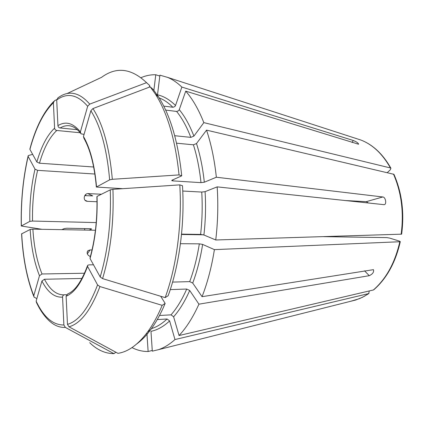 <?xml version="1.0" encoding="UTF-8"?>
<svg xmlns="http://www.w3.org/2000/svg" width="424" height="424" viewBox="0 0 424 424"><rect width="100%" height="100%" fill="white"/><g stroke="black" fill="none" stroke-linecap="round" stroke-linejoin="round"><path stroke-width="0.64" d="M85.102 200.261L87.439 201.347L86.581 201.193C82.537 200.165 84.116 193.19 88.298 193.609L101.421 194.234M369.288 290.991L368.7 293.583L174.969 339.555C169.552 344.415 164.056 347.781 158.497 349.662L152.306 351.167L150.976 331.329C157.288 330.073 163.5 326.602 169.621 320.92L167.077 318.991C161.963 323.798 156.763 327.005 151.469 328.611M308.11 311.995L330.725 306.303M146.895 332.935L148.124 351.507L152.258 350.473M148.124 351.507C142.533 351.56 137.153 350.256 131.991 347.595M323.618 236.65L386.884 237.62L389.577 238.071L399.392 241.102L400.293 241.638L399.811 241.738L214.401 249.63C211.64 266.956 207.522 282.638 202.052 296.683L373.438 269.664C374.138 272.001 372.738 274.015 369.246 275.695L198.93 304.172C193.031 317.253 186.412 327.71 179.055 335.532L173.612 316.792L171.047 314.846L159.498 315.488M158.534 96.889L155.454 94.139L150.213 86.819L153.398 89.729L158.534 96.889C170.443 115.662 178.181 141.976 181.732 175.838L172.038 180.189L171.762 180.619L172.918 180.889L200.981 182.643L204.304 182.225L216.346 177.227L382.83 196.969C385.623 197.07 386.942 204.394 384.181 204.681L217.168 186.873C218.334 204.58 217.857 222.282 215.742 239.984L203.912 234.997L200.605 234.424L181.541 234.122M176.57 143.19L193.408 144.807C197.017 156.228 199.54 168.842 200.981 182.643M174.714 135.712L190.827 137.365L193.901 136.109L203.833 122.631L390.446 167.962L390.901 168.201L390.345 169.775L387.282 172.605M165.657 110.086L176.834 111.464L178.594 110.701L179.273 109.662L185.717 91.133C192.618 99.02 198.655 109.519 203.833 122.631M157.251 319.574L167.077 318.991M174.969 339.555L169.621 320.92M149.206 87.201L149.73 85.574L146.55 82.669L89.724 104.124C79.198 92.05 68.593 89.968 57.903 97.886L56.705 100L57.934 125.637C58.125 126.94 58.857 127.719 60.139 127.979L77.258 129.68M146.55 82.669C131.334 68.232 116.346 66.446 101.585 77.316L66.992 93.603M155.454 94.139C167.565 113.277 175.425 140.201 179.034 174.911L112.323 179.299L109.646 179.845L96.359 187.053L122.812 188.685M150.213 86.819L92.946 108.565L90.863 110.749L83.459 136.507L83.931 138.319C90.291 149.545 94.43 165.704 96.338 186.804M344.691 200.51L366.262 201.66L368.536 203.059M181.732 175.838L179.034 174.911M160.701 296.265L165.159 303.404L162.164 305.344C157.733 315.944 152.841 324.874 147.494 332.13C137.922 344.791 128.069 351.862 117.93 353.34L68.964 326.809L67.474 324.355L66.123 296.212L67.755 293.885C74.926 290.991 81.477 281.674 87.418 265.943M159.811 76.055L155.772 74.757L153.875 90.328M36.861 298.618L34.058 297.113L33.782 295.756L39.485 275.701L42.013 273.978L84.508 273.231M41.965 229.31L21.29 226.008L29.823 221.376L32.537 221.052L96.227 222.584M61.872 229.665L64.379 228.536L66.918 228.239L90.688 228.69L91.632 229.045L88.992 230.142M216.346 177.227C214.512 159.896 211.242 144.202 206.541 130.136L393.944 174.322C401.915 192.581 404.475 212.525 401.629 234.165L215.742 239.984M89.724 104.124L87.662 106.292L80.38 131.901L81 133.825L84.069 134.387M185.717 91.133L358.603 144.234C358.365 143.063 356.552 141.802 353.176 140.445L181.859 87.068L175.52 105.491L174.852 106.525L173.103 107.277L163.744 106.095M162.164 305.344L99.932 286.56L97.562 284.891L87.551 266.367L87.646 265.313L89.003 264.857L93.503 264.809M170.268 289.603L186.708 289.051L189.714 290.477L198.93 304.172M115.869 352.222L113.961 353.669C105.2 353.595 97.112 349.943 89.708 342.698M113.961 353.669L65.36 327.418L63.881 324.991L62.567 297.123C62.62 295.788 63.271 294.998 64.512 294.765L66.573 294.691M165.159 303.404C160.807 313.755 156.006 322.484 150.748 329.596C146.312 335.575 141.727 340.292 136.989 343.747M84.699 230.068L84.657 228.573M85.616 195.687L85.722 194.478M97.059 196.392L96.9 196.736C97.472 218.837 95.204 239.104 90.1 257.538L90.052 258.545C95.331 239.666 97.668 218.948 97.059 196.392L110.245 189.873C111.311 221.789 107.961 250.817 100.197 276.957L90.052 258.545M141.017 77.672C145.829 75.589 150.748 74.619 155.772 74.757M65.36 327.418C59.116 327.715 53.307 325.102 47.939 319.574C43.635 315.223 39.814 309.552 36.475 302.561L36.135 301.135L41.923 281.006L44.472 279.262L81.954 278.446M175.52 105.491C169.727 99.741 163.728 96.184 157.505 94.833L159.922 75.159L167.602 77.38C172.483 79.405 177.237 82.638 181.859 87.068M206.541 130.136L196.498 143.545L193.408 144.807M373.634 289.915L179.055 335.532M172.579 282.087L189.698 281.631L192.719 283.057L202.052 296.683M214.401 249.63L202.63 244.42L199.328 243.842C197.139 257.633 193.932 270.231 189.698 281.631M90.365 256.584C87.127 254.967 86.348 252.985 88.028 250.626L90.068 249.943L92.04 249.948M84.721 195.649L92.708 195.883L87.853 193.614M33.719 296.275C26.898 278.637 22.854 257.84 21.587 233.889L30.152 229.469L32.871 229.146L95.437 230.258M182.76 191.038L201.744 192.061L205.078 191.653L217.168 186.873M110.245 189.873L112.932 189.343L179.792 184.869L182.49 185.733C184.869 224.042 179.304 265.445 168.158 295.719L165.159 297.621L102.582 278.621L100.197 276.957M87.439 201.347L97.006 201.739M181.509 234.472L203.34 234.806M180.444 243.705L199.328 243.842M29.956 148.697L29.913 149.391L36.861 162L39.464 163.208L93.667 166.998M32.659 154.368L28.768 155.412L28.169 155.746L28.138 156.429L35.007 169.139L37.598 170.347L94.875 174.026M56.715 99.645L54.553 100.668L53.398 102.751L54.595 128.154C54.786 129.447 55.512 130.221 56.784 130.475L80.152 132.744M179.792 184.869C182.225 224.153 176.532 266.648 165.159 297.621M368.7 293.583L364.142 296.403L359.473 298.644L350.892 301.226M369.246 275.695L364.55 270.814M172.817 179.84L172.918 180.889M176.612 111.448C182.034 118.137 186.777 126.776 190.827 137.365M92.946 108.565C103.043 124.232 109.503 147.812 112.323 179.299M382.83 196.969L366.262 201.66M353.176 140.445L352.196 142.501M96.513 186.682C94.594 164.994 90.243 148.273 83.459 136.507M66.123 296.212C74.264 292.947 81.408 282.999 87.551 266.367M41.923 281.006C47.716 292.3 54.601 297.669 62.567 297.123M44.472 279.262C49.841 289.581 56.18 294.775 63.489 294.85L64.316 294.791M356.33 138.563L361.031 140.084C372.733 144.674 382.543 153.965 390.446 167.962M179.273 109.662C184.853 116.468 189.729 125.281 193.901 136.109M393.467 174.063C401.438 192.39 403.998 212.451 401.141 234.255M196.498 143.545C200.223 155.211 202.826 168.105 204.304 182.225M399.811 241.738C395.004 262.785 386.163 278.891 373.29 290.058M202.63 244.42C200.382 258.534 197.081 271.413 192.719 283.057M87.307 253.881L90.068 249.943M30.152 229.469C31.249 247.51 34.36 262.922 39.485 275.701M32.871 229.146C33.957 246.657 37.01 261.597 42.013 273.978M189.714 290.477C184.949 301.273 179.58 310.045 173.612 316.792M186.708 289.051C182.071 299.614 176.85 308.211 171.047 314.846M205.078 191.653C205.958 206.106 205.566 220.549 203.912 234.997M201.744 192.061C202.587 206.186 202.206 220.305 200.605 234.424M80.38 131.901C73.124 122.976 65.641 120.888 57.934 125.637M80.422 133.078C76.733 128.53 72.976 126.082 69.144 125.727C66.096 125.44 63.091 126.193 60.139 127.979M159.18 97.918C163.903 99.704 168.471 102.82 172.881 107.261M56.784 130.475C49.629 137.127 43.858 148.04 39.464 163.208M37.598 170.347C33.888 186.374 32.203 203.276 32.537 221.052M90.863 110.749C100.652 126.119 106.917 149.153 109.646 179.845M56.705 100C67.125 92.353 77.444 94.451 87.662 106.292M54.595 128.154C47.26 135.055 41.345 146.333 36.861 162M29.913 149.391C35.669 128.122 43.497 112.577 53.398 102.751M35.007 169.139C31.206 185.659 29.479 203.07 29.823 221.376M21.375 225.775C20.845 201.538 23.103 178.424 28.138 156.429M33.782 295.756C26.988 278.382 22.954 257.681 21.677 233.661M63.881 324.991C52.936 325.102 43.688 317.152 36.135 301.135M97.562 284.891C88.802 308.015 78.769 321.169 67.474 324.355M99.932 286.56C90.9 310.241 80.576 323.66 68.964 326.809M112.932 189.343C114.051 222.091 110.6 251.851 102.582 278.621M368.97 293.488L362.43 297.325L355.683 300.022L158.497 349.662M150.748 329.596L147.494 332.13M64.384 294.781L63.489 294.85M390.901 168.201C382.936 154.14 372.977 144.764 361.031 140.084L167.602 77.38M400.293 241.638C395.507 262.594 386.619 278.685 373.639 289.915M88.022 250.632L87.233 251.766M86.565 201.193L85.786 200.828M29.961 148.692C35.658 127.576 43.577 111.835 53.71 101.458M21.279 225.838C20.75 201.548 23.007 178.34 28.058 156.218"/></g></svg>
